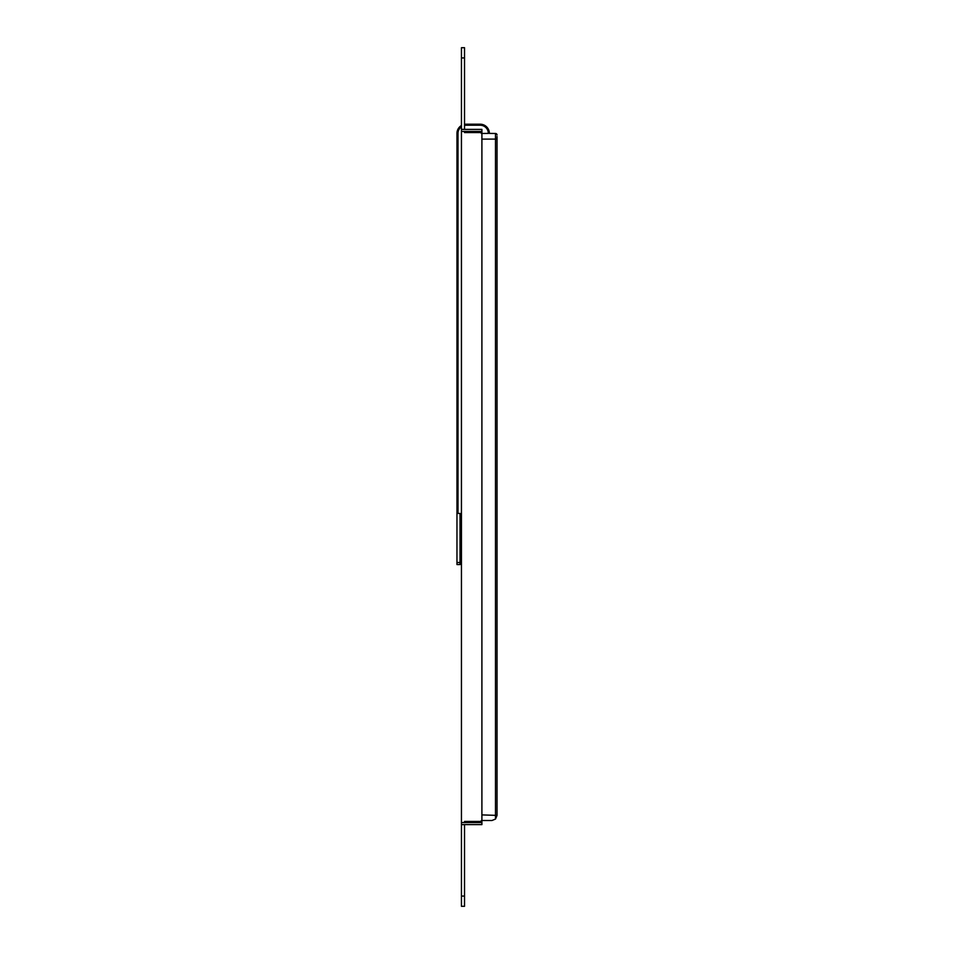 <?xml version="1.0" encoding="UTF-8"?>
<svg xmlns="http://www.w3.org/2000/svg" width="954" height="954" viewBox="0 0 954 954"><rect width="100%" height="100%" fill="white"/><g stroke="black" fill="none" stroke-linecap="round" stroke-linejoin="round"><path stroke-width="1.43" d="M479.862 132.451L464.526 132.451L479.862 132.558A2.039 2.039 0 0 1 481.901 134.597L481.901 819.403A2.039 2.039 0 0 1 479.862 821.442L464.526 821.442L479.862 821.442M461.45 57.92L464.526 57.92L464.526 47.7L461.45 47.7L461.45 129.386L479.862 129.386M464.526 824.614L464.526 906.3L461.45 906.3L461.45 129.386L481.901 129.386L481.901 132.451L464.526 132.451M479.862 824.614L481.901 824.614L481.901 821.549L464.526 821.549L479.862 821.549M464.526 132.558L479.862 132.558M464.526 57.92L464.526 129.386M461.45 824.614L481.901 824.614M481.567 820.523L491.918 820.523L495.496 819.057L497.034 815.408L497.034 136.541M480.16 124.199L466.172 124.199A9.206 9.206 -90 0 0 464.526 124.354A9.206 9.206 -90 0 1 466.172 124.199L480.16 124.199A9.206 9.206 0 0 1 489.366 133.405L495.496 133.477A1.538 1.538 0 0 1 497.034 135.015A1.538 1.538 0 0 0 495.496 133.477L495.496 139.105L497.034 139.105M481.901 814.895L497.034 815.408M481.567 133.477L488.341 133.405A8.181 8.181 0 0 0 480.16 125.224A8.181 8.181 0 0 1 488.341 133.405M461.45 126.715A8.181 8.181 -90 0 0 457.992 133.405L457.992 513.431L460.031 513.431L460.031 564.553L456.966 564.553L456.966 133.405A9.206 9.206 -90 0 1 461.45 125.499A9.206 9.206 -90 0 0 456.966 133.405L456.966 173.58M464.526 125.391A8.181 8.181 -90 0 1 466.172 125.224L480.16 125.224M456.966 163.349L456.966 168.464M457.992 168.464L457.992 173.58M457.992 335.021L456.966 335.021M460.031 564.553L456.966 564.553M461.45 131.437L481.901 131.437M461.45 896.08L464.526 896.08M461.45 822.563L481.901 822.563M481.901 139.105L495.496 139.105L495.496 819.057M457.992 324.801L456.966 324.801M457.992 340.137L456.966 340.137M460.031 562.502L456.966 562.502"/></g></svg>
